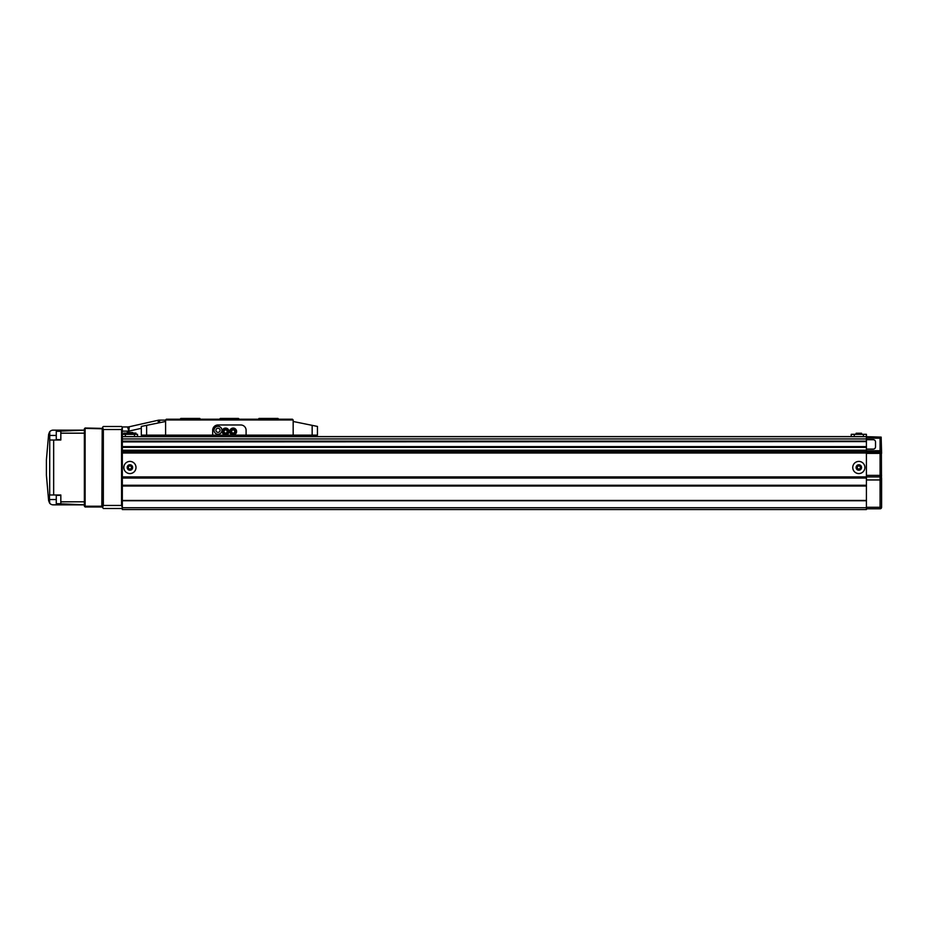 <?xml version="1.0" encoding="UTF-8"?>
<svg xmlns="http://www.w3.org/2000/svg" width="928" height="928" viewBox="0 0 928 928"><rect width="100%" height="100%" fill="white"/><g stroke="black" fill="none" stroke-linecap="round" stroke-linejoin="round"><path stroke-width="1.39" d="M881.113 508.393L880.08 508.799A1.52 1.52 0 0 0 881.6 507.28L881.6 479.115M866.416 508.799L880.08 508.799L880.08 507.28L881.6 507.28L881.391 452.052L881.6 453.374L880.08 450.741L866.416 450.741L866.416 476.911L866.416 475.391L881.6 475.391M102.59 427.518L102.59 507.465L103.344 505.458L103.344 429.525L102.59 427.251L103.344 426.497L121.568 426.497L122.322 427.251L122.322 478.048L122.322 476.911L880.08 476.911L880.08 479.95L881.6 479.95L881.6 478.43A1.52 1.52 0 0 0 880.08 476.911A1.52 1.52 0 0 1 881.6 478.43L881.6 478.43M881.159 437.111L866.416 436.67L866.416 438.19L880.08 438.19L881.159 437.111L881.6 452.992M866.416 476.911L866.416 509.553L122.322 509.553L122.322 507.732L121.568 508.498L103.344 508.498L102.59 507.465M122.322 438.944L866.416 438.944L866.416 451.31L122.322 451.31M881.472 452.156L866.416 452.052M866.416 449.117L873.248 449.117A2.274 2.274 0 0 0 875.522 446.844L875.522 441.983A2.274 2.274 0 0 0 873.248 439.698L866.416 439.698M881.6 453.374L866.416 453.374M312.156 435.151L317.457 435.151L317.457 426.428L312.156 425.349L312.156 435.151L246.094 435.151L246.094 430.29A5.313 5.313 0 0 0 240.77 424.978L217.999 424.978A5.313 5.313 0 0 0 212.686 430.29L212.686 435.151L246.094 435.151M165.602 419.966L166.367 419.201L292.401 419.201L293.167 419.966L165.602 419.966L165.602 421.486L141.311 426.428L141.311 435.151L212.686 435.151M293.167 419.966L293.167 421.486L312.156 425.349M293.167 421.486L293.167 435.151M165.602 421.486L165.602 435.151M180.032 419.201L180.786 418.447L199.775 418.447L200.529 419.201M219.518 419.201L220.272 418.447L238.496 418.447L239.25 419.201M258.239 419.201L258.993 418.447L277.982 418.447L278.736 419.201M221.943 430.29A3.944 3.944 0 0 1 217.999 434.234A3.944 3.944 0 0 1 214.043 430.29A3.944 3.944 0 0 1 217.999 426.335A3.944 3.944 0 0 1 221.943 430.29M217.999 432.355A2.065 2.065 0 0 1 215.934 430.29A2.065 2.065 0 0 1 217.999 428.226A2.065 2.065 0 0 1 220.064 430.29A2.065 2.065 0 0 1 217.999 432.355M236.594 431.508A3.422 3.422 0 0 1 232.128 434.756A3.422 3.422 0 0 1 229.761 431.508A3.422 3.422 0 0 1 234.239 428.249A3.422 3.422 0 0 1 236.594 431.508A3.422 3.422 0 0 1 232.128 434.756A3.422 3.422 0 0 1 229.761 431.508A3.422 3.422 0 0 1 234.239 428.249A3.422 3.422 0 0 1 236.594 431.508M234.053 428.829C236.918 431.729 236.338 433.515 232.313 434.176C229.448 431.276 230.028 429.49 234.053 428.829M231.664 432.378L233.183 433.26L234.703 432.378L234.703 430.627L233.183 429.745L231.664 430.627L231.664 432.378M229.007 431.508A3.422 3.422 0 0 1 224.53 434.756A3.422 3.422 0 0 1 222.175 431.508A3.422 3.422 0 0 1 226.641 428.249A3.422 3.422 0 0 1 229.007 431.508A3.422 3.422 0 0 1 224.53 434.756A3.422 3.422 0 0 1 222.175 431.508A3.422 3.422 0 0 1 226.641 428.249A3.422 3.422 0 0 1 229.007 431.508M226.455 428.829C229.32 431.729 228.74 433.515 224.715 434.176C221.85 431.276 222.43 429.49 226.455 428.829M224.066 432.378L225.585 433.26L227.105 432.378L227.105 430.627L225.585 429.745L224.066 430.627L224.066 432.378M49.578 431.903L48.639 434.292L46.4 459.905L46.4 475.09L48.639 500.691L49.578 503.08M56.272 499.531L49.486 499.531L49.741 503.278L48.639 500.691M49.486 499.531L49.497 494.984L60.83 494.984L60.83 504.844L53.174 504.844A4.559 4.559 0 0 1 49.741 503.278M48.639 434.292L49.741 431.706L49.683 494.984M60.83 501.816L84.367 501.816L84.367 433.179L60.83 433.179L60.83 431.16L84.367 430.14L53.174 430.14A4.559 4.559 0 0 0 49.741 431.706M60.83 503.823L84.367 504.844L60.83 504.844M60.83 433.179L60.83 440.011L49.683 440.011M60.83 430.14L60.83 431.16M60.83 431.276L56.272 431.276L56.272 439.628L60.83 439.628M60.83 495.355L56.272 495.355L56.272 503.707L60.83 503.707M84.367 428.771L84.367 506.212L85.121 506.978L101.825 506.978L102.208 428.388L85.121 428.005L84.367 428.771M84.738 428.388L101.825 428.771M101.825 506.212L85.121 506.212L85.121 428.771M122.322 507.465L121.568 505.458L121.568 429.525L122.322 427.518M866.416 485.263L122.322 485.263L122.322 500.447L866.416 500.447L866.416 486.017L122.322 486.017L122.322 507.732L866.416 507.732M851.231 434.316L851.231 436.589L851.231 434.316L866.416 434.316L866.416 436.67L122.322 436.67M866.416 436.589L122.322 436.589M122.322 446.612L866.416 446.612L122.322 446.913M122.322 441.6L866.416 441.6L122.322 441.902M866.416 500.749L122.322 500.749M866.416 478.048L122.322 478.048L122.322 485.263M122.322 434.316L125.361 434.316L125.361 436.589L134.479 436.589L134.479 434.316L137.518 434.316L137.518 436.589M125.361 434.316L134.479 434.316M135.998 434.316L135.998 433.098L123.842 433.098L123.842 434.316M132.658 433.098L132.658 432.494L127.182 432.494L127.182 433.098M854.27 434.316L854.27 436.589L863.376 436.589L863.376 434.316M864.896 434.316L852.751 434.316M861.555 433.852L861.555 433.248L856.092 433.248L856.092 433.852M135.998 467.492A6.078 6.078 0 0 1 129.92 473.57A6.078 6.078 0 0 1 123.842 467.492A6.078 6.078 0 0 1 129.92 461.413A6.078 6.078 0 0 1 135.998 467.492M132.658 467.492A2.738 2.738 0 0 1 129.92 470.229A2.738 2.738 0 0 1 127.182 467.492A2.738 2.738 0 0 1 129.92 464.754A2.738 2.738 0 0 1 132.658 467.492M128.4 468.373L129.92 469.243L131.44 468.373L131.44 466.622L129.92 465.74L128.4 466.622L128.4 468.373M864.896 467.492A6.078 6.078 0 0 1 858.818 473.57A6.078 6.078 0 0 1 852.751 467.492A6.078 6.078 0 0 1 858.818 461.413A6.078 6.078 0 0 1 864.896 467.492M861.555 467.492A2.738 2.738 0 0 1 858.818 470.229A2.738 2.738 0 0 1 856.092 467.492A2.738 2.738 0 0 1 858.818 464.754A2.738 2.738 0 0 1 861.555 467.492M857.298 468.373L858.818 469.243L860.337 468.373L860.337 466.622L858.818 465.74L857.298 466.622L857.298 468.373M267.345 436.589L267.345 435.151L267.345 436.589M274.943 435.824L274.943 436.589L274.943 435.824M122.02 426.95L127.554 426.95L128.864 431.126L122.322 431.126M141.311 428.318L128.864 431.126L129.224 426.764L157.946 420.303A7.598 7.598 0 0 1 159.616 420.117L165.602 420.117M129.224 426.764A7.598 7.598 0 0 1 127.554 426.95A7.598 7.598 0 0 0 129.224 426.764M866.416 479.95L880.08 479.95L880.08 507.28L866.416 507.28M880.08 438.19L880.08 450.741M880.08 453.374L880.08 476.911M146.624 425.349L146.624 435.151M53.662 494.984L53.662 440.011M56.272 435.452L49.486 435.452M103.344 505.458L121.568 505.458M103.344 429.525L121.568 429.525M866.416 453.015L122.322 453.015M866.416 451.936L122.322 451.936M866.416 450.231L122.322 450.231M866.416 447.377L122.322 447.377M866.416 441.148L122.322 441.148M274.642 436.589L274.642 435.151M267.647 435.151L267.647 436.589M267.044 436.589L267.044 435.151M159.616 420.117L159.616 422.704M158.537 422.913L157.946 420.303"/></g></svg>
